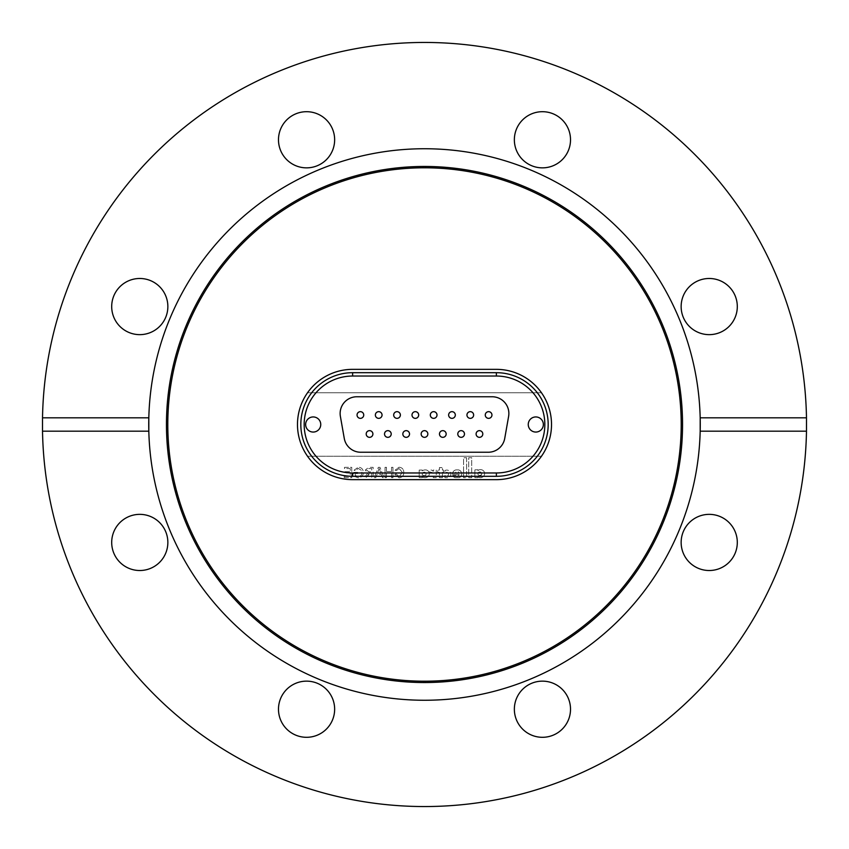 <?xml version="1.0" encoding="UTF-8"?>
<svg xmlns="http://www.w3.org/2000/svg" width="849" height="849" viewBox="0 0 849 849"><rect width="100%" height="100%" fill="white"/><g stroke="black" fill="none" stroke-linecap="round" stroke-linejoin="round"><path stroke-width="0.64" stroke-dasharray="4.25 3.18" d="M148.819 417.814A275.755 275.755 0 0 1 424.5 148.745A275.755 275.755 0 0 1 700.181 417.814M700.181 431.186A275.755 275.755 0 0 1 424.5 700.255A275.755 275.755 0 0 1 148.819 431.186M709.223 278.483A28.081 28.081 0 0 0 681.142 306.563A28.081 28.081 0 0 0 709.223 334.644A28.081 28.081 0 0 0 737.303 306.563A28.081 28.081 0 0 0 709.223 278.483M737.303 542.437A28.081 28.081 0 0 0 709.223 514.356A28.081 28.081 0 0 0 681.142 542.437A28.081 28.081 0 0 0 709.223 570.517A28.081 28.081 0 0 0 737.303 542.437M570.517 709.223A28.081 28.081 0 0 0 542.437 681.142A28.081 28.081 0 0 0 514.356 709.223A28.081 28.081 0 0 0 542.437 737.303A28.081 28.081 0 0 0 570.517 709.223M306.563 681.142A28.081 28.081 0 0 0 278.483 709.223A28.081 28.081 0 0 0 306.563 737.303A28.081 28.081 0 0 0 334.644 709.223A28.081 28.081 0 0 0 306.563 681.142M139.777 514.356A28.081 28.081 0 0 0 111.697 542.437A28.081 28.081 0 0 0 139.777 570.517A28.081 28.081 0 0 0 167.858 542.437A28.081 28.081 0 0 0 139.777 514.356M167.858 306.563A28.081 28.081 0 0 0 139.777 278.483A28.081 28.081 0 0 0 111.697 306.563A28.081 28.081 0 0 0 139.777 334.644A28.081 28.081 0 0 0 167.858 306.563M334.644 139.777A28.081 28.081 0 0 0 306.563 111.697A28.081 28.081 0 0 0 278.483 139.777A28.081 28.081 0 0 0 306.563 167.858A28.081 28.081 0 0 0 334.644 139.777M542.437 111.697A28.081 28.081 0 0 0 514.356 139.777A28.081 28.081 0 0 0 542.437 167.858A28.081 28.081 0 0 0 570.517 139.777A28.081 28.081 0 0 0 542.437 111.697M424.5 806.55A382.05 382.05 0 0 0 806.55 424.5A382.05 382.05 0 0 0 424.5 42.45A382.05 382.05 0 0 0 42.45 424.5A382.05 382.05 0 0 0 424.5 806.55M496.368 369.347L352.632 369.347A55.153 55.153 0 0 0 297.479 424.5A55.153 55.153 0 0 0 352.632 479.653L496.368 479.653A55.153 55.153 0 0 0 551.521 424.5A55.153 55.153 0 0 0 496.368 369.347A55.153 55.153 0 0 1 541.46 456.253A55.153 55.153 0 0 1 496.368 479.653L352.632 479.653A55.153 55.153 0 0 1 307.54 456.253L541.46 456.253L307.54 456.253A55.153 55.153 0 0 1 352.632 369.347L496.368 369.347M369.548 430.655A3.343 3.343 0 0 1 372.891 433.988A3.343 3.343 0 0 1 369.548 437.331A3.343 3.343 0 0 1 366.206 433.988A3.343 3.343 0 0 1 369.548 430.655M387.866 430.655A3.343 3.343 0 0 1 391.209 433.988A3.343 3.343 0 0 1 387.866 437.331A3.343 3.343 0 0 1 384.523 433.988A3.343 3.343 0 0 1 387.866 430.655M406.183 430.655A3.343 3.343 0 0 1 409.526 433.988A3.343 3.343 0 0 1 406.183 437.331A3.343 3.343 0 0 1 402.84 433.988A3.343 3.343 0 0 1 406.183 430.655M479.452 430.655A3.343 3.343 0 0 1 482.794 433.988A3.343 3.343 0 0 1 479.452 437.331A3.343 3.343 0 0 1 476.109 433.988A3.343 3.343 0 0 1 479.452 430.655M461.134 430.655A3.343 3.343 0 0 1 464.477 433.988A3.343 3.343 0 0 1 461.134 437.331A3.343 3.343 0 0 1 457.791 433.988A3.343 3.343 0 0 1 461.134 430.655M442.817 430.655A3.343 3.343 0 0 1 446.16 433.988A3.343 3.343 0 0 1 442.817 437.331A3.343 3.343 0 0 1 439.474 433.988A3.343 3.343 0 0 1 442.817 430.655M424.5 430.655A3.343 3.343 0 0 1 427.843 433.988A3.343 3.343 0 0 1 424.5 437.331A3.343 3.343 0 0 1 421.157 433.988A3.343 3.343 0 0 1 424.5 430.655M360.39 411.669A3.343 3.343 0 0 1 363.733 415.012A3.343 3.343 0 0 1 360.39 418.345A3.343 3.343 0 0 1 357.047 415.012A3.343 3.343 0 0 1 360.39 411.669M378.707 411.669A3.343 3.343 0 0 1 382.05 415.012A3.343 3.343 0 0 1 378.707 418.345A3.343 3.343 0 0 1 375.364 415.012A3.343 3.343 0 0 1 378.707 411.669M397.024 411.669A3.343 3.343 0 0 1 400.367 415.012A3.343 3.343 0 0 1 397.024 418.345A3.343 3.343 0 0 1 393.681 415.012A3.343 3.343 0 0 1 397.024 411.669M488.61 411.669A3.343 3.343 0 0 1 491.953 415.012A3.343 3.343 0 0 1 488.61 418.345A3.343 3.343 0 0 1 485.267 415.012A3.343 3.343 0 0 1 488.61 411.669M470.293 411.669A3.343 3.343 0 0 1 473.636 415.012A3.343 3.343 0 0 1 470.293 418.345A3.343 3.343 0 0 1 466.95 415.012A3.343 3.343 0 0 1 470.293 411.669M451.976 411.669A3.343 3.343 0 0 1 455.319 415.012A3.343 3.343 0 0 1 451.976 418.345A3.343 3.343 0 0 1 448.633 415.012A3.343 3.343 0 0 1 451.976 411.669M433.659 411.669A3.343 3.343 0 0 1 437.002 415.012A3.343 3.343 0 0 1 433.659 418.345A3.343 3.343 0 0 1 430.316 415.012A3.343 3.343 0 0 1 433.659 411.669M415.341 411.669A3.343 3.343 0 0 1 418.684 415.012A3.343 3.343 0 0 1 415.341 418.345A3.343 3.343 0 0 1 411.998 415.012A3.343 3.343 0 0 1 415.341 411.669M424.946 477.658A5.179 5.179 0 0 1 422.271 476.915L422.271 477.637L419.204 477.637L419.204 470.081L422.271 470.081L422.271 470.866A5.327 5.327 0 0 1 425.699 469.9A3.842 3.842 0 0 1 428.777 475.631A4.882 4.882 0 0 1 428.214 476.501A5.179 5.179 0 0 1 422.271 476.915L422.271 477.637L419.204 477.637L419.204 470.081L422.271 470.081L422.271 470.866A5.327 5.327 0 0 1 425.699 469.9A3.842 3.842 0 0 1 428.777 475.631A4.882 4.882 0 0 1 428.214 476.501A5.179 5.179 0 0 1 424.946 477.658M446.404 477.764A9.679 9.679 0 0 1 444.918 477.647L444.918 475.482A2.335 2.335 0 0 0 446.521 476.002A1.825 1.825 0 0 0 448.495 474.145A1.9 1.9 0 0 0 446.298 472.299A2.908 2.908 0 0 0 444.918 472.766L444.918 470.526A6.219 6.219 0 0 1 446.51 470.091A4.043 4.043 0 0 1 449.27 477.329A9.679 9.679 0 0 1 444.918 477.647L444.918 475.482A2.335 2.335 0 0 0 446.521 476.002A1.825 1.825 0 0 0 448.495 474.145A1.9 1.9 0 0 0 446.298 472.299A2.908 2.908 0 0 0 444.918 472.766L444.918 470.526A6.219 6.219 0 0 1 446.51 470.091A4.043 4.043 0 0 1 449.27 477.329A9.679 9.679 0 0 1 446.404 477.764M457.059 476.087A2.006 2.006 0 0 0 459.054 474.336L452.591 474.336A4.107 4.107 0 0 1 456.125 469.879L458.439 469.879A4.171 4.171 0 0 1 459.489 477.637L454.979 477.647A3.343 3.343 0 0 1 452.75 475.387L455.68 475.387A1.571 1.571 0 0 0 459.054 474.336L452.591 474.336A4.107 4.107 0 0 1 456.125 469.879L458.439 469.879A4.171 4.171 0 0 1 459.489 477.637L454.979 477.647A3.343 3.343 0 0 1 452.75 475.387L455.68 475.387A1.571 1.571 0 0 0 457.059 476.087M479.802 475.44A2.059 2.059 0 0 1 477.955 474.368L477.955 472.935A2.218 2.218 0 0 1 479.42 471.98A4.33 4.33 0 0 1 480.279 471.97A1.571 1.571 0 0 1 481.606 473.583A1.847 1.847 0 0 1 477.955 474.368L477.955 472.935A2.218 2.218 0 0 1 479.42 471.98A4.33 4.33 0 0 1 480.279 471.97A1.571 1.571 0 0 1 481.606 473.583A1.847 1.847 0 0 1 479.802 475.44M480.438 477.658A4.234 4.234 0 0 1 480.067 477.647A2.918 2.918 0 0 1 477.945 476.597L477.945 477.647L474.878 477.647L474.878 469.815L477.966 469.752L477.966 470.601A3.247 3.247 0 0 1 479.961 469.656A4.118 4.118 0 0 1 484.662 473.678A4.234 4.234 0 0 1 480.067 477.647A2.918 2.918 0 0 1 477.945 476.597L477.945 477.647L474.878 477.647L474.878 469.815L477.966 469.752L477.966 470.601A3.247 3.247 0 0 1 479.961 469.656A4.118 4.118 0 0 1 484.662 473.678A4.234 4.234 0 0 1 480.438 477.658M313.196 432.056A7.556 7.556 0 0 0 320.752 424.5A7.556 7.556 0 0 0 313.196 416.944A7.556 7.556 0 0 1 320.752 424.5A7.556 7.556 0 0 1 313.196 432.056A7.556 7.556 0 0 1 305.64 424.5A7.556 7.556 0 0 1 313.196 416.944A7.556 7.556 0 0 1 320.752 424.5A7.556 7.556 0 0 1 313.196 432.056A7.556 7.556 0 0 1 305.64 424.5A7.556 7.556 0 0 1 313.196 416.944A7.556 7.556 0 0 0 305.64 424.5A7.556 7.556 0 0 0 313.196 432.056M535.804 432.056A7.556 7.556 0 0 0 543.36 424.5A7.556 7.556 0 0 0 535.804 416.944A7.556 7.556 0 0 1 543.36 424.5A7.556 7.556 0 0 1 535.804 432.056A7.556 7.556 0 0 1 528.248 424.5A7.556 7.556 0 0 1 535.804 416.944A7.556 7.556 0 0 1 543.36 424.5A7.556 7.556 0 0 1 535.804 432.056A7.556 7.556 0 0 1 528.248 424.5A7.556 7.556 0 0 1 535.804 416.944A7.556 7.556 0 0 0 528.248 424.5A7.556 7.556 0 0 0 535.804 432.056M508.615 416.371L504.731 438.434A16.715 16.715 0 0 1 488.271 452.241L360.729 452.241A16.715 16.715 0 0 1 344.269 438.434L340.385 416.371A16.715 16.715 0 0 1 356.845 396.759L492.155 396.759A16.715 16.715 0 0 1 508.615 416.371L504.731 438.434A16.715 16.715 0 0 1 488.271 452.241L360.729 452.241A16.715 16.715 0 0 1 344.269 438.434L340.385 416.371A16.715 16.715 0 0 1 356.845 396.759L492.155 396.759A16.715 16.715 0 0 1 508.615 416.371L504.731 438.434A16.715 16.715 0 0 1 488.271 452.241L360.729 452.241A16.715 16.715 0 0 1 344.269 438.434L340.385 416.371A16.715 16.715 0 0 1 356.845 396.759L492.155 396.759A16.715 16.715 0 0 1 508.615 416.371M436.259 470.081L436.259 477.637L433.266 477.637L433.223 473.848A1.931 1.931 0 0 0 431.525 472.32A6.261 6.261 0 0 0 430.889 472.288A1.91 1.91 0 0 0 429.827 472.596L429.827 469.996L430.995 469.996A3.407 3.407 0 0 1 433.234 471.344L433.223 470.081L436.259 470.081L436.259 477.637L433.266 477.637L433.223 473.848A1.931 1.931 0 0 0 431.525 472.32A6.261 6.261 0 0 0 430.889 472.288A1.91 1.91 0 0 0 429.827 472.596L429.827 469.996L430.995 469.996A3.407 3.407 0 0 1 433.234 471.344L433.223 470.081L436.259 470.081M442.435 477.637L439.4 477.637L439.4 472.331L437.691 472.331L437.691 470.081L439.4 470.081L439.4 467.619L442.435 467.619L442.435 470.081L443.465 470.081L443.475 472.331L442.435 472.331L442.435 477.637L439.4 477.637L439.4 472.331L437.691 472.331L437.691 470.081L439.4 470.081L439.4 467.619L442.435 467.619L442.435 470.081L443.465 470.081L443.475 472.331L442.435 472.331L442.435 477.637M466.642 457.77L466.642 477.647L463.575 477.647L463.575 457.77L466.642 457.77L466.642 477.647L463.575 477.647L463.575 457.77L466.642 457.77M471.726 477.647L468.712 477.647L468.712 457.728L471.726 457.728L471.726 477.647L468.712 477.647L468.712 457.728L471.726 457.728L471.726 477.647M381.35 474.474L382.517 477.647L384.066 477.647L379.97 467.343L378.336 467.343L374.239 477.647L375.789 477.647L376.956 474.474L381.35 474.474L382.517 477.647L384.066 477.647L379.97 467.343L378.336 467.343L374.239 477.647L375.789 477.647L376.956 474.474L381.35 474.474M402.33 472.415L399.147 476.586L396.26 474.007L394.806 474.347L399.009 477.775C402.171 477.499 403.763 475.716 403.784 472.415C403.721 469.253 402.139 467.523 399.041 467.215L395.072 470.208L396.525 470.516L399.104 468.404L402.33 472.415L399.147 476.586L396.26 474.007L394.806 474.347L399.009 477.775C402.171 477.499 403.763 475.716 403.784 472.415C403.721 469.253 402.139 467.523 399.041 467.215L395.072 470.208L396.525 470.516L399.104 468.404L402.33 472.415M391.506 472.755L391.506 477.647L392.96 477.647L392.96 467.343L391.506 467.343L391.506 471.566L386.486 471.566L386.486 467.343L385.032 467.343L385.032 477.647L386.486 477.647L386.486 472.755L391.506 472.755L391.506 477.647L392.96 477.647L392.96 467.343L391.506 467.343L391.506 471.566L386.486 471.566L386.486 467.343L385.032 467.343L385.032 477.647L386.486 477.647L386.486 472.755L391.506 472.755M371.692 473.02L371.692 477.647L373.146 477.647L373.146 467.343L368.678 467.343L365.219 470.123L367.957 472.893L364.38 477.647L366.036 477.647L370.206 473.02L371.692 473.02L371.692 477.647L373.146 477.647L373.146 467.343L368.678 467.343L365.219 470.123L367.957 472.893L364.38 477.647L366.036 477.647L369.485 473.073L371.692 473.02M355.317 475.504L355.317 473.551L358.087 473.551L358.087 472.362L353.863 472.362L353.863 476.172L358.119 477.775C361.419 477.594 363.17 475.843 363.372 472.543C363.234 469.21 361.525 467.428 358.236 467.215L354.033 470.25L355.36 470.579L358.257 468.404L361.536 470.431L361.918 472.49C361.918 475.005 360.698 476.363 358.236 476.586L355.317 475.504L355.317 473.551L358.087 473.551L358.087 472.362L353.863 472.362L353.863 476.172L358.119 477.775C361.419 477.594 363.17 475.843 363.372 472.543C363.234 469.21 361.525 467.428 358.236 467.215L354.033 470.25L355.36 470.579L358.257 468.404L361.536 470.431L361.918 472.49C361.918 475.005 360.698 476.363 358.236 476.586L355.317 475.504M344.216 476.459L344.216 477.647L351.751 477.647L351.751 467.343L344.482 467.343L344.482 468.531L350.297 468.531L350.297 471.704L344.885 471.704L344.885 472.893L350.297 472.893L350.297 476.459L344.216 476.459L344.216 477.647L351.751 477.647L351.751 467.343L344.482 467.343L344.482 468.531L350.297 468.531L350.297 471.704L344.885 471.704L344.885 472.893L350.297 472.893L350.297 476.459L344.216 476.459M541.46 392.747L307.54 392.747L541.46 392.747M352.632 372.69L496.368 372.69A51.81 51.81 0 0 1 548.178 424.5A51.81 51.81 0 0 1 496.368 476.31L352.632 476.31A51.81 51.81 0 0 1 300.822 424.5A51.81 51.81 0 0 1 352.632 372.69A51.81 51.81 0 0 0 300.822 424.5A51.81 51.81 0 0 0 352.632 476.31M379.853 470.431L380.914 473.286L377.391 473.286L379.153 468.531L380.914 473.286L377.391 473.286L379.153 468.531L379.853 470.431M368.625 468.531L371.692 468.531L371.692 471.832L368.933 471.832L366.672 470.155L368.625 468.531L371.692 468.531L371.692 471.832L368.933 471.832L366.672 470.155L368.625 468.531M458.948 472.723L455.457 472.713A1.804 1.804 0 0 1 457.133 471.588L457.462 471.588A1.539 1.539 0 0 1 458.948 472.723L455.457 472.713A1.804 1.804 0 0 1 457.133 471.588L457.462 471.588A1.539 1.539 0 0 1 458.948 472.723M424.277 472.182A1.762 1.762 0 0 1 426.06 474.039A1.815 1.815 0 0 1 424.298 475.673A2.526 2.526 0 0 1 422.271 474.612L422.271 473.18A2.621 2.621 0 0 1 424.277 472.182A1.762 1.762 0 0 1 426.06 474.039A1.815 1.815 0 0 1 424.298 475.673A2.526 2.526 0 0 1 422.271 474.612L422.271 473.18A2.621 2.621 0 0 1 424.277 472.182M435.813 417.559A3.343 3.343 0 0 0 436.216 412.847A3.343 3.343 0 0 0 431.504 412.455M425.678 437.118A3.343 3.343 0 0 0 427.631 432.81A3.343 3.343 0 0 0 423.322 430.868M454.13 417.559A3.343 3.343 0 0 0 454.533 412.847A3.343 3.343 0 0 0 449.821 412.455M472.447 417.559A3.343 3.343 0 0 0 472.851 412.847A3.343 3.343 0 0 0 468.139 412.455A3.343 3.343 0 0 0 467.735 417.167M490.764 417.559A3.343 3.343 0 0 0 491.168 412.847A3.343 3.343 0 0 0 486.456 412.455M417.496 417.559A3.343 3.343 0 0 0 417.899 412.847A3.343 3.343 0 0 0 413.187 412.455M399.179 417.559A3.343 3.343 0 0 0 399.582 412.847A3.343 3.343 0 0 0 394.87 412.455M376.553 412.455A3.343 3.343 0 0 0 376.149 417.167M362.544 417.559A3.343 3.343 0 0 0 362.947 412.847A3.343 3.343 0 0 0 358.236 412.455M443.995 437.118A3.343 3.343 0 0 0 445.948 432.81A3.343 3.343 0 0 0 441.639 430.868M462.312 437.118A3.343 3.343 0 0 0 464.265 432.81A3.343 3.343 0 0 0 459.946 430.868A3.343 3.343 0 0 0 458.004 435.176M480.63 437.118A3.343 3.343 0 0 0 482.582 432.81A3.343 3.343 0 0 0 478.263 430.868M407.361 437.118A3.343 3.343 0 0 0 409.314 432.81A3.343 3.343 0 0 0 405.005 430.868M389.054 437.118A3.343 3.343 0 0 0 390.996 432.81A3.343 3.343 0 0 0 386.688 430.868M370.737 437.118A3.343 3.343 0 0 0 372.679 432.81A3.343 3.343 0 0 0 368.37 430.868A3.343 3.343 0 0 0 366.418 435.176M496.368 372.69A51.81 51.81 0 0 1 548.178 424.5A51.81 51.81 0 0 1 496.368 476.31"/><path stroke-width="1.27" d="M424.5 682.543A258.043 258.043 0 0 1 166.457 424.5A258.043 258.043 0 0 1 424.5 166.457A258.043 258.043 0 0 1 682.543 424.5A258.043 258.043 0 0 1 424.5 682.543M424.5 681.206A256.706 256.706 0 0 1 167.794 424.5A256.706 256.706 0 0 1 424.5 167.794A256.706 256.706 0 0 1 681.206 424.5A256.706 256.706 0 0 1 424.5 681.206M806.486 417.814L700.181 417.814A275.755 275.755 0 0 1 424.5 700.255A275.755 275.755 0 0 1 148.819 431.186L148.819 417.814A275.755 275.755 0 0 1 424.5 148.745A275.755 275.755 0 0 1 700.181 417.814L700.181 431.186L806.486 431.186L806.486 417.814A382.05 382.05 0 0 0 424.5 42.45A382.05 382.05 0 0 0 42.514 417.814L148.819 417.814A275.755 275.755 0 0 0 148.819 431.186L42.514 431.186A382.05 382.05 0 0 0 424.5 806.55A382.05 382.05 0 0 0 806.486 431.186M709.223 278.483A28.081 28.081 0 0 0 681.142 306.563A28.081 28.081 0 0 0 709.223 334.644A28.081 28.081 0 0 0 737.303 306.563A28.081 28.081 0 0 0 709.223 278.483M737.303 542.437A28.081 28.081 0 0 0 709.223 514.356A28.081 28.081 0 0 0 681.142 542.437A28.081 28.081 0 0 0 709.223 570.517A28.081 28.081 0 0 0 737.303 542.437M570.517 709.223A28.081 28.081 0 0 0 542.437 681.142A28.081 28.081 0 0 0 514.356 709.223A28.081 28.081 0 0 0 542.437 737.303A28.081 28.081 0 0 0 570.517 709.223M306.563 681.142A28.081 28.081 0 0 0 278.483 709.223A28.081 28.081 0 0 0 306.563 737.303A28.081 28.081 0 0 0 334.644 709.223A28.081 28.081 0 0 0 306.563 681.142M139.777 514.356A28.081 28.081 0 0 0 111.697 542.437A28.081 28.081 0 0 0 139.777 570.517A28.081 28.081 0 0 0 167.858 542.437A28.081 28.081 0 0 0 139.777 514.356M167.858 306.563A28.081 28.081 0 0 0 139.777 278.483A28.081 28.081 0 0 0 111.697 306.563A28.081 28.081 0 0 0 139.777 334.644A28.081 28.081 0 0 0 167.858 306.563M334.644 139.777A28.081 28.081 0 0 0 306.563 111.697A28.081 28.081 0 0 0 278.483 139.777A28.081 28.081 0 0 0 306.563 167.858A28.081 28.081 0 0 0 334.644 139.777M542.437 111.697A28.081 28.081 0 0 0 514.356 139.777A28.081 28.081 0 0 0 542.437 167.858A28.081 28.081 0 0 0 570.517 139.777A28.081 28.081 0 0 0 542.437 111.697M42.514 431.186L42.514 417.814M496.368 479.653L352.632 479.653A55.153 55.153 0 0 1 297.479 424.5A55.153 55.153 0 0 1 352.632 369.347L496.368 369.347A55.153 55.153 0 0 1 551.521 424.5A55.153 55.153 0 0 1 496.368 479.653L352.632 479.653A55.153 55.153 0 0 1 297.479 424.5A55.153 55.153 0 0 1 352.632 369.347L496.368 369.347A55.153 55.153 0 0 1 551.521 424.5A55.153 55.153 0 0 1 496.368 479.653M369.548 437.331A3.343 3.343 0 0 0 372.891 433.988A3.343 3.343 0 0 0 369.548 430.655A3.343 3.343 0 0 0 366.206 433.988A3.343 3.343 0 0 0 369.548 437.331M387.866 437.331A3.343 3.343 0 0 0 391.209 433.988A3.343 3.343 0 0 0 387.866 430.655A3.343 3.343 0 0 0 384.523 433.988A3.343 3.343 0 0 0 387.866 437.331M406.183 437.331A3.343 3.343 0 0 0 409.526 433.988A3.343 3.343 0 0 0 406.183 430.655A3.343 3.343 0 0 0 402.84 433.988A3.343 3.343 0 0 0 406.183 437.331M479.452 437.331A3.343 3.343 0 0 0 482.794 433.988A3.343 3.343 0 0 0 479.452 430.655A3.343 3.343 0 0 0 476.109 433.988A3.343 3.343 0 0 0 479.452 437.331M461.134 437.331A3.343 3.343 0 0 0 464.477 433.988A3.343 3.343 0 0 0 461.134 430.655A3.343 3.343 0 0 0 457.791 433.988A3.343 3.343 0 0 0 461.134 437.331M442.817 437.331A3.343 3.343 0 0 0 446.16 433.988A3.343 3.343 0 0 0 442.817 430.655A3.343 3.343 0 0 0 439.474 433.988A3.343 3.343 0 0 0 442.817 437.331M424.5 437.331A3.343 3.343 0 0 0 427.843 433.988A3.343 3.343 0 0 0 424.5 430.655A3.343 3.343 0 0 0 421.157 433.988A3.343 3.343 0 0 0 424.5 437.331M360.39 418.345A3.343 3.343 0 0 0 363.733 415.012A3.343 3.343 0 0 0 360.39 411.669A3.343 3.343 0 0 0 357.047 415.012A3.343 3.343 0 0 0 360.39 418.345M378.707 418.345A3.343 3.343 0 0 0 382.05 415.012A3.343 3.343 0 0 0 378.707 411.669A3.343 3.343 0 0 0 375.364 415.012A3.343 3.343 0 0 0 378.707 418.345M397.024 418.345A3.343 3.343 0 0 0 400.367 415.012A3.343 3.343 0 0 0 397.024 411.669A3.343 3.343 0 0 0 393.681 415.012A3.343 3.343 0 0 0 397.024 418.345M488.61 418.345A3.343 3.343 0 0 0 491.953 415.012A3.343 3.343 0 0 0 488.61 411.669A3.343 3.343 0 0 0 485.267 415.012A3.343 3.343 0 0 0 488.61 418.345M470.293 418.345A3.343 3.343 0 0 0 473.636 415.012A3.343 3.343 0 0 0 470.293 411.669A3.343 3.343 0 0 0 466.95 415.012A3.343 3.343 0 0 0 470.293 418.345M451.976 418.345A3.343 3.343 0 0 0 455.319 415.012A3.343 3.343 0 0 0 451.976 411.669A3.343 3.343 0 0 0 448.633 415.012A3.343 3.343 0 0 0 451.976 418.345M433.659 418.345A3.343 3.343 0 0 0 437.002 415.012A3.343 3.343 0 0 0 433.659 411.669A3.343 3.343 0 0 0 430.316 415.012A3.343 3.343 0 0 0 433.659 418.345M415.341 418.345A3.343 3.343 0 0 0 418.684 415.012A3.343 3.343 0 0 0 415.341 411.669A3.343 3.343 0 0 0 411.998 415.012A3.343 3.343 0 0 0 415.341 418.345M313.196 432.056A7.556 7.556 0 0 0 320.752 424.5A7.556 7.556 0 0 0 313.196 416.944A7.556 7.556 0 0 0 305.64 424.5A7.556 7.556 0 0 0 313.196 432.056M535.804 432.056A7.556 7.556 0 0 0 543.36 424.5A7.556 7.556 0 0 0 535.804 416.944A7.556 7.556 0 0 0 528.248 424.5A7.556 7.556 0 0 0 535.804 432.056M504.731 438.434L508.615 416.371A16.715 16.715 0 0 0 492.155 396.759L356.845 396.759A16.715 16.715 0 0 0 340.385 416.371L344.269 438.434A16.715 16.715 0 0 0 360.729 452.241L488.271 452.241A16.715 16.715 0 0 0 504.731 438.434M352.632 476.31A51.81 51.81 0 0 1 300.822 424.5A51.81 51.81 0 0 1 352.632 372.69L496.368 372.69A51.81 51.81 0 0 1 548.178 424.5A51.81 51.81 0 0 1 496.368 476.31L352.632 476.31L352.632 472.967L496.368 472.967A48.467 48.467 0 0 0 544.835 424.5A48.467 48.467 0 0 0 496.368 376.033L352.632 376.033A48.467 48.467 0 0 0 304.165 424.5A48.467 48.467 0 0 0 352.632 472.967M431.504 412.455A3.343 3.343 0 0 0 431.101 417.167A3.343 3.343 0 0 0 435.813 417.559A3.343 3.343 0 0 1 431.101 417.167A3.343 3.343 0 0 1 431.504 412.455A3.343 3.343 0 0 1 436.216 412.847A3.343 3.343 0 0 1 435.813 417.559M423.322 430.868A3.343 3.343 0 0 0 421.369 435.176A3.343 3.343 0 0 0 425.678 437.118A3.343 3.343 0 0 1 421.369 435.176A3.343 3.343 0 0 1 423.322 430.868A3.343 3.343 0 0 1 427.631 432.81A3.343 3.343 0 0 1 425.678 437.118M449.821 412.455A3.343 3.343 0 0 0 449.418 417.167A3.343 3.343 0 0 0 454.13 417.559A3.343 3.343 0 0 1 449.418 417.167A3.343 3.343 0 0 1 449.821 412.455A3.343 3.343 0 0 1 454.533 412.847A3.343 3.343 0 0 1 454.13 417.559M467.735 417.167A3.343 3.343 0 0 0 472.447 417.559A3.343 3.343 0 0 1 467.735 417.167A3.343 3.343 0 0 1 468.139 412.455A3.343 3.343 0 0 1 472.851 412.847A3.343 3.343 0 0 1 472.447 417.559M486.456 412.455A3.343 3.343 0 0 0 486.053 417.167A3.343 3.343 0 0 0 490.764 417.559A3.343 3.343 0 0 1 486.053 417.167A3.343 3.343 0 0 1 486.456 412.455A3.343 3.343 0 0 1 491.168 412.847A3.343 3.343 0 0 1 490.764 417.559M413.187 412.455A3.343 3.343 0 0 0 412.784 417.167A3.343 3.343 0 0 0 417.496 417.559A3.343 3.343 0 0 1 412.784 417.167A3.343 3.343 0 0 1 413.187 412.455A3.343 3.343 0 0 1 417.899 412.847A3.343 3.343 0 0 1 417.496 417.559M394.87 412.455A3.343 3.343 0 0 0 394.467 417.167A3.343 3.343 0 0 0 399.179 417.559A3.343 3.343 0 0 1 394.467 417.167A3.343 3.343 0 0 1 394.87 412.455A3.343 3.343 0 0 1 399.582 412.847A3.343 3.343 0 0 1 399.179 417.559M376.149 417.167A3.343 3.343 0 0 0 380.861 417.559A3.343 3.343 0 0 1 376.149 417.167A3.343 3.343 0 0 1 376.553 412.455A3.343 3.343 0 0 1 381.265 412.847A3.343 3.343 0 0 1 380.861 417.559A3.343 3.343 0 0 0 381.265 412.847A3.343 3.343 0 0 0 376.553 412.455M358.236 412.455A3.343 3.343 0 0 0 357.832 417.167A3.343 3.343 0 0 0 362.544 417.559A3.343 3.343 0 0 1 357.832 417.167A3.343 3.343 0 0 1 358.236 412.455A3.343 3.343 0 0 1 362.947 412.847A3.343 3.343 0 0 1 362.544 417.559M441.639 430.868A3.343 3.343 0 0 0 439.686 435.176A3.343 3.343 0 0 0 443.995 437.118A3.343 3.343 0 0 1 439.686 435.176A3.343 3.343 0 0 1 441.639 430.868A3.343 3.343 0 0 1 445.948 432.81A3.343 3.343 0 0 1 443.995 437.118M458.004 435.176A3.343 3.343 0 0 0 462.312 437.118A3.343 3.343 0 0 1 458.004 435.176A3.343 3.343 0 0 1 459.946 430.868A3.343 3.343 0 0 1 464.265 432.81A3.343 3.343 0 0 1 462.312 437.118M478.263 430.868A3.343 3.343 0 0 0 476.321 435.176A3.343 3.343 0 0 0 480.63 437.118A3.343 3.343 0 0 1 476.321 435.176A3.343 3.343 0 0 1 478.263 430.868A3.343 3.343 0 0 1 482.582 432.81A3.343 3.343 0 0 1 480.63 437.118M405.005 430.868A3.343 3.343 0 0 0 403.052 435.176A3.343 3.343 0 0 0 407.361 437.118A3.343 3.343 0 0 1 403.052 435.176A3.343 3.343 0 0 1 405.005 430.868A3.343 3.343 0 0 1 409.314 432.81A3.343 3.343 0 0 1 407.361 437.118M386.688 430.868A3.343 3.343 0 0 0 384.735 435.176A3.343 3.343 0 0 0 389.054 437.118A3.343 3.343 0 0 1 384.735 435.176A3.343 3.343 0 0 1 386.688 430.868A3.343 3.343 0 0 1 390.996 432.81A3.343 3.343 0 0 1 389.054 437.118M366.418 435.176A3.343 3.343 0 0 0 370.737 437.118A3.343 3.343 0 0 1 366.418 435.176A3.343 3.343 0 0 1 368.37 430.868A3.343 3.343 0 0 1 372.679 432.81A3.343 3.343 0 0 1 370.737 437.118M352.632 372.69L352.632 376.033M496.368 372.69L496.368 376.033M496.368 472.967L496.368 476.31"/></g></svg>
